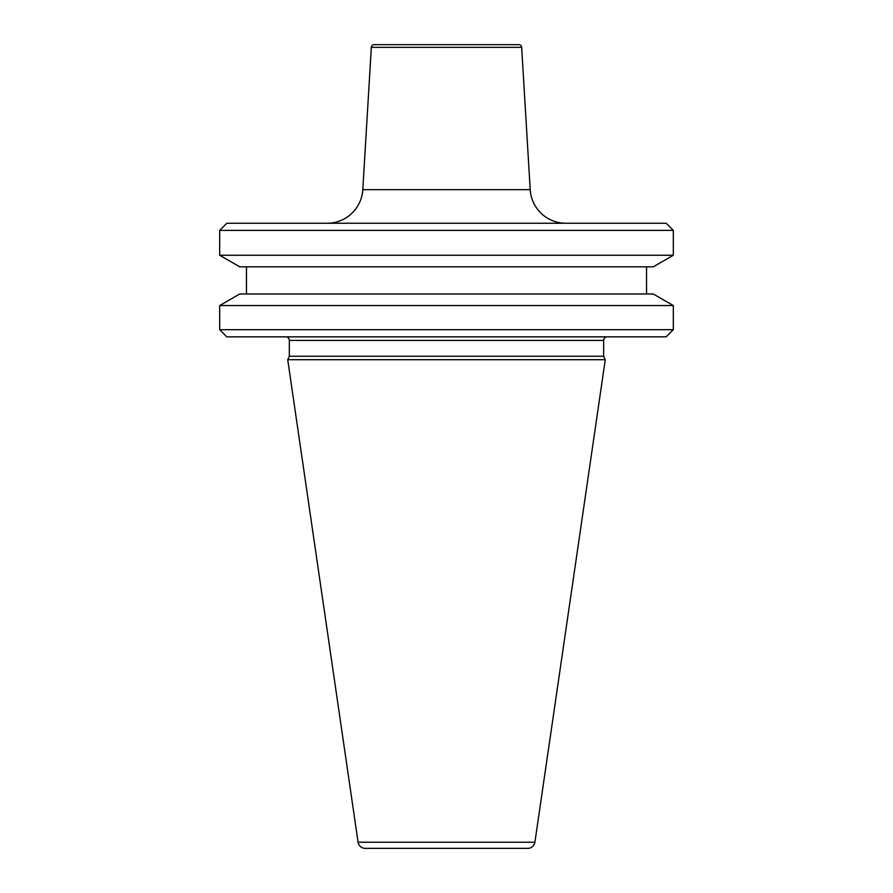 <?xml version="1.0" encoding="UTF-8"?>
<svg xmlns="http://www.w3.org/2000/svg" width="893" height="893" viewBox="0 0 893 893"><rect width="100%" height="100%" fill="white"/><g stroke="black" fill="none" stroke-linecap="round" stroke-linejoin="round"><path stroke-width="1.34" d="M371.332 47.34A2.858 2.858 0 0 1 374.178 44.65L518.822 44.65A2.858 2.858 0 0 1 521.668 47.34L371.332 47.34L362.792 189.673L530.208 189.673A35.72 35.72 0 0 0 565.872 223.25M362.792 189.673A35.72 35.72 0 0 1 327.128 223.25M365.159 848.35A7.144 7.144 0 0 1 358.093 842.233L287.725 359.7L605.275 359.7L534.907 842.233A7.144 7.144 0 0 1 527.841 848.35L365.159 848.35M607.24 336.84A3.572 3.572 0 0 0 603.668 340.412L603.668 356.251L289.332 356.251L287.725 359.7M285.76 336.84A3.572 3.572 0 0 1 289.332 340.412L289.332 356.251M666.178 336.84L226.822 336.84L219.678 329.696L673.322 329.696L666.178 336.84M219.678 305.562L239.748 293.976L653.252 293.976L673.322 305.562L219.678 305.562L219.678 329.696M673.322 305.562L673.322 329.696M246.468 266.828L246.468 293.976M646.532 266.828L646.532 293.976M239.748 266.828L653.252 266.828L673.322 255.242L219.678 255.242L239.748 266.828M219.678 230.394L226.822 223.25L666.178 223.25L673.322 230.394L219.678 230.394L219.678 255.242M673.322 230.394L673.322 255.242M603.668 356.251L605.275 359.7M603.668 340.412L289.332 340.412M358.093 842.233L534.907 842.233M521.668 47.34L530.208 189.673"/></g></svg>
